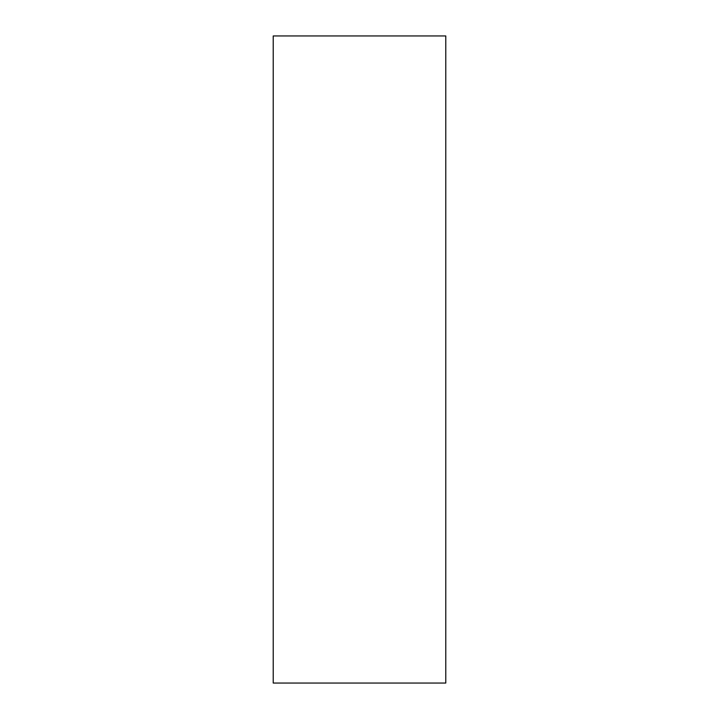 <?xml version="1.0" encoding="UTF-8"?>
<svg xmlns="http://www.w3.org/2000/svg" width="719" height="719" viewBox="0 0 719 719"><rect width="100%" height="100%" fill="white"/><g stroke="black" fill="none" stroke-linecap="round" stroke-linejoin="round"><path stroke-width="1.08" d="M445.78 35.95L445.78 683.05L273.22 683.05L273.22 35.95L445.78 35.95"/></g></svg>
